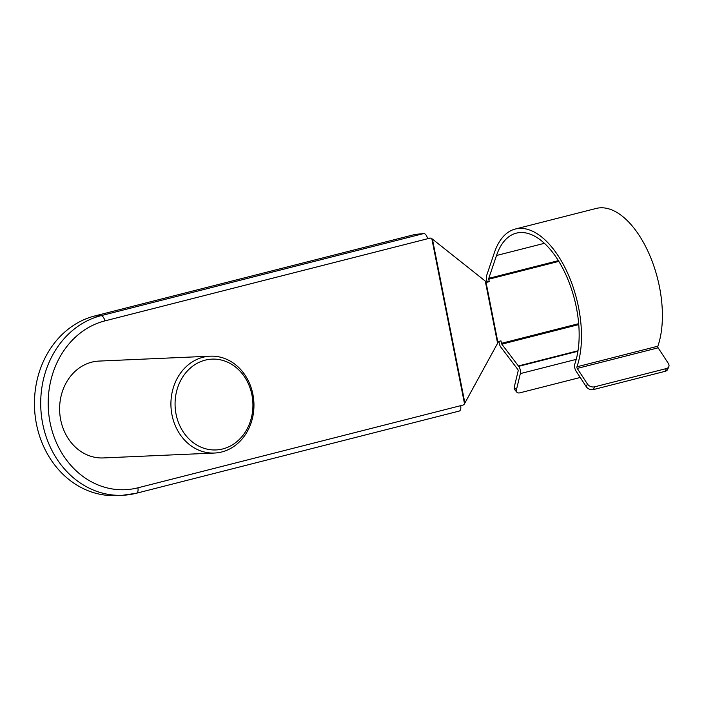 <?xml version="1.0" encoding="UTF-8"?>
<svg xmlns="http://www.w3.org/2000/svg" width="704" height="704" viewBox="0 0 704 704"><rect width="100%" height="100%" fill="white"/><g stroke="black" fill="none" stroke-linecap="round" stroke-linejoin="round"><path stroke-width="1.06" d="M578.75 324.588L501.82 344.168A1.214 0.616 75.7 0 1 501.459 343.323L500.975 340.868L498.335 341.537L497.596 343.306L485.276 281.081L431.816 238.621A3.027 2.596 87.5 0 0 429.818 238.181L427.495 238.313M427.636 238.278A3.027 2.596 -92.5 0 1 428.085 238.207L430.276 238.11M486.244 281.978L489.254 281.67L486.622 282.339L485.892 281.626L497.948 342.54M487.062 281.767L486.578 279.312A5.456 2.772 -104.3 0 1 486.675 275.449L494.402 252.595A83.01 42.205 75.7 0 1 515.275 229.038A83.01 42.205 75.7 0 1 567.855 273.654A83.01 42.205 75.7 0 1 576.954 366.793L657.862 346.201A1.214 0.616 -104.3 0 0 658.134 347.82L668.325 363.405A5.456 3.898 22.8 0 1 668.8 366.67A5.456 3.898 22.8 0 1 666.389 368.562L594.59 386.839L593.437 389.576L665.236 371.298L666.389 368.562M498.872 341.405L499.268 343.402A5.456 2.772 -104.3 0 0 500.878 347.195L517.766 369.398A1.214 0.616 75.7 0 1 518.135 371.008L514.237 387.218L516.437 389.805L520.335 373.604A5.456 2.772 -104.3 0 0 518.681 366.335A78.769 40.049 75.7 0 1 518.39 365.957L578.01 350.777M515.275 229.038L596.182 208.446A83.01 42.205 75.7 0 1 648.754 253.062A83.01 42.205 75.7 0 1 657.862 346.201M558.826 261.378L488.77 279.215L489.254 281.67M497.596 343.306L464.508 403.744L431.816 238.621M214.57 453.033L103.268 457.934A48.47 41.51 -92.5 0 1 60.685 419.804A48.47 41.51 -92.5 0 1 91.766 362.155A48.47 41.51 -92.5 0 1 99.009 361.082L210.302 356.18A48.47 41.51 87.5 0 0 203.06 357.254A48.47 41.51 87.5 0 0 171.318 410.687A48.47 41.51 87.5 0 0 214.57 453.033A48.47 41.51 87.5 0 0 253.906 402.785A48.47 41.51 87.5 0 0 210.302 356.18M429.818 238.181L104.843 320.901A85.43 73.163 87.5 0 0 50.072 422.506A85.43 73.163 87.5 0 0 137.887 487.819L462.871 405.108A3.027 2.596 87.5 0 0 464.508 403.744M205.207 360.14A45.443 38.914 87.5 0 0 185.548 435.098A45.443 38.914 87.5 0 0 251.231 418.378A45.443 38.914 87.5 0 0 205.207 360.14M136.136 493.275A90.886 77.827 -92.5 0 1 122.549 495.282L116.301 495.554A90.886 77.827 87.5 0 1 35.2 416.17A90.886 77.827 87.5 0 1 94.714 315.973L414.938 234.458L423.72 233.543A5.456 2.772 75.7 0 1 427.592 238.744M485.276 281.081L485.892 281.626M488.77 279.215A1.214 0.616 75.7 0 1 488.787 278.353L496.514 255.499A78.769 40.049 75.7 0 1 516.322 233.147A78.769 40.049 75.7 0 1 566.218 275.484A78.769 40.049 75.7 0 1 574.851 363.862A5.456 2.772 -104.3 0 0 576.083 371.149L586.274 386.734L587.418 383.997A5.456 3.898 22.8 0 0 594.59 386.839M668.8 366.67L667.647 369.406A5.456 3.898 -157.2 0 1 665.236 371.298M593.437 389.576A5.456 3.898 -157.2 0 1 586.274 386.734M658.134 347.82L577.227 368.412L587.418 383.997M577.227 368.412A1.214 0.616 75.7 0 1 576.954 366.793M501.82 344.168L518.39 365.957M516.437 389.805A5.456 3.256 139.6 0 0 516.833 392.181L514.633 389.594A5.456 3.256 -40.4 0 1 514.237 387.218M516.833 392.181A5.456 3.256 139.6 0 0 519.992 392.806L580.219 377.476M460.645 405.671A5.456 2.772 75.7 0 1 459.175 411.083L136.426 493.231A5.456 2.772 75.7 0 0 137.887 487.819M501.459 343.323L578.67 323.673M432.423 239.131L464.878 403.005M94.714 315.973L100.971 315.691L423.72 233.543M136.426 493.231L122.549 495.282A90.886 77.827 -92.5 0 1 41.457 415.888A90.886 77.827 -92.5 0 1 100.971 315.691A5.456 2.772 -104.3 0 1 104.843 320.901M496.514 255.499L544.412 243.311M488.787 278.353L558.369 260.647M518.681 366.335L577.931 351.261M576.224 359.374L520.335 373.604"/></g></svg>
